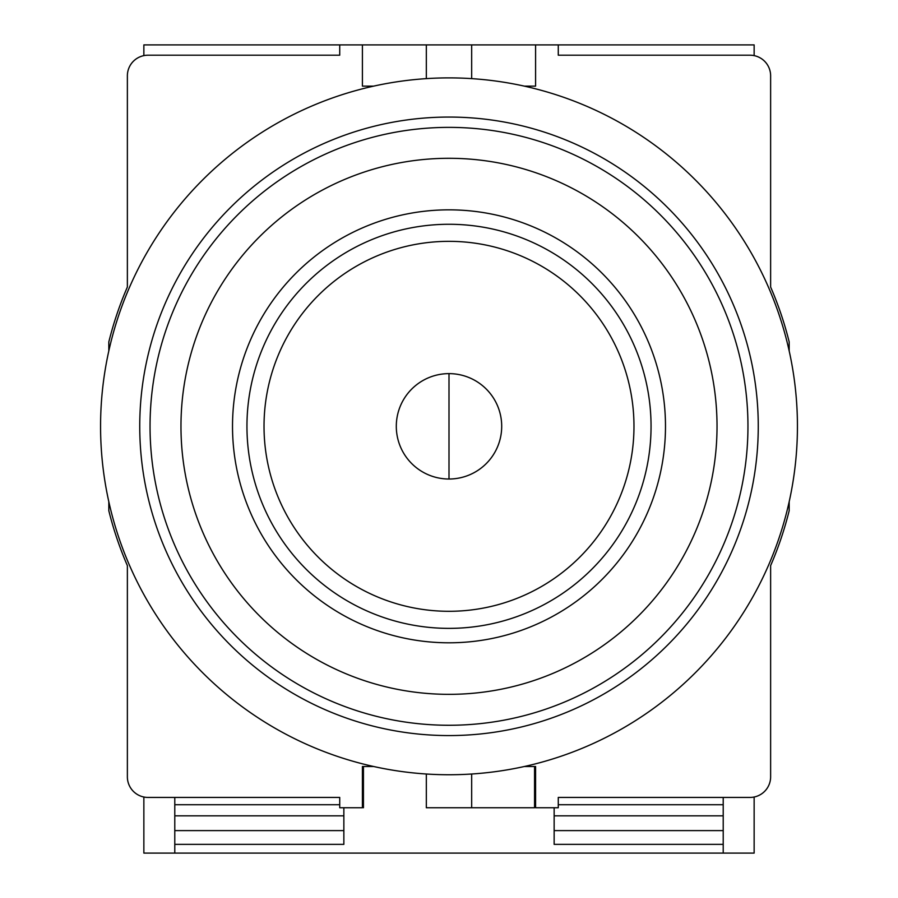 <?xml version="1.0" encoding="UTF-8"?>
<svg xmlns="http://www.w3.org/2000/svg" width="898" height="898" viewBox="0 0 898 898"><rect width="100%" height="100%" fill="white"/><g stroke="black" fill="none" stroke-linecap="round" stroke-linejoin="round"><path stroke-width="1.35" d="M108.815 501.679L108.815 510.704A350.489 350.489 0 0 0 127.37 565.605L127.37 776.815A20.62 20.62 0 0 0 147.99 797.435L339.725 797.435L339.725 807.74L362.41 807.74L362.41 766.51L373.647 766.51M373.647 86.129L362.41 86.129L362.41 44.9L339.725 44.9L339.725 55.205L147.99 55.205A20.62 20.62 0 0 0 127.37 75.825L127.37 287.034A350.489 350.489 0 0 0 108.815 341.936L108.815 350.961M524.353 766.51L535.59 766.51L535.59 807.74L558.275 807.74L558.275 797.435L750.01 797.435A20.62 20.62 0 0 0 770.63 776.815L770.63 565.605A350.489 350.489 0 0 0 789.185 510.704L789.185 501.679M471.675 774.009L471.675 807.74L426.326 807.74L426.326 774.009M789.185 350.961L789.185 341.936A350.489 350.489 0 0 0 770.63 287.034L770.63 75.825A20.62 20.62 0 0 0 750.01 55.205L558.275 55.205L558.275 44.9L754.14 44.9L754.14 55.62M426.326 78.631L426.326 44.9L535.59 44.9L535.59 86.129L524.353 86.129M471.675 44.9L471.675 78.631M535.59 44.9L558.275 44.9M651.05 426.326A202.05 202.05 0 0 0 449 224.276A202.05 202.05 0 0 0 246.95 426.326A202.05 202.05 0 0 0 449 628.364A202.05 202.05 0 0 0 651.05 426.326M797.435 426.326A348.435 348.435 0 0 0 449 77.89A348.435 348.435 0 0 0 100.565 426.326A348.435 348.435 0 0 0 449 774.75A348.435 348.435 0 0 0 797.435 426.326M232.515 426.326A216.485 216.485 0 0 0 449 642.8A216.485 216.485 0 0 0 665.485 426.326A216.485 216.485 0 0 0 449 209.84A216.485 216.485 0 0 0 232.515 426.326M758.26 426.326A309.26 309.26 0 0 0 449 117.066A309.26 309.26 0 0 0 139.74 426.326A309.26 309.26 0 0 0 449 735.574A309.26 309.26 0 0 0 758.26 426.326M747.955 426.326A298.955 298.955 0 0 0 449 127.37A298.955 298.955 0 0 0 150.045 426.326A298.955 298.955 0 0 0 449 725.27A298.955 298.955 0 0 0 747.955 426.326M717.031 426.326A268.031 268.031 0 0 0 449 158.295A268.031 268.031 0 0 0 180.969 426.326A268.031 268.031 0 0 0 449 694.345A268.031 268.031 0 0 0 717.031 426.326M174.784 804.72L339.725 804.72M723.216 804.72L558.275 804.72M723.216 815.844L554.145 815.844M174.784 815.844L343.855 815.844M723.216 830.605L554.145 830.605M174.784 830.605L343.855 830.605M154.153 853.1A10.305 10.305 0 0 0 154.175 853.1L174.784 853.1L143.86 853.1L143.86 797.02M174.784 797.435L174.784 853.1L723.216 853.1L723.216 797.435M554.145 807.74L554.145 844.367L723.216 844.367M174.784 844.367L343.855 844.367L343.855 807.74M743.825 853.1L743.825 853.1A10.305 10.305 0 0 0 743.847 853.1L723.216 853.1L754.14 853.1L754.14 797.02M339.725 44.9L143.86 44.9L143.86 55.62M534.557 766.51L534.557 807.74L471.675 807.74M426.326 807.74L534.557 807.74M363.443 807.74L363.443 766.51M362.41 44.9L426.326 44.9M449 373.624A52.701 52.701 0 0 1 501.701 426.326A52.701 52.701 0 0 1 449 479.016A52.701 52.701 0 0 1 396.299 426.326A52.701 52.701 0 0 1 449 373.624L449 479.016M264.023 426.326A184.977 184.977 0 0 0 449 611.302A184.977 184.977 0 0 0 633.977 426.326A184.977 184.977 0 0 0 449 241.338A184.977 184.977 0 0 0 264.023 426.326"/></g></svg>
